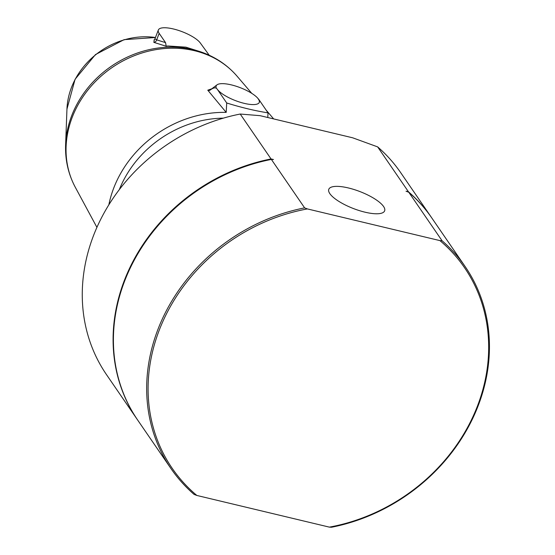 <?xml version="1.0" encoding="UTF-8"?>
<svg xmlns="http://www.w3.org/2000/svg" width="555" height="555" viewBox="0 0 555 555"><rect width="100%" height="100%" fill="white"/><g stroke="black" fill="none" stroke-linecap="round" stroke-linejoin="round"><path stroke-width="0.83" d="M329.85 193.653A29.928 9.088 -158.9 0 1 328.789 189.297A29.928 9.088 -158.9 0 1 359.98 191.593A29.928 9.088 -158.9 0 1 384.636 210.845A29.928 9.088 -158.9 0 1 359.286 210.595A29.928 9.088 -158.9 0 1 329.85 193.653M166.229 46.266L165.529 42.617L156.663 39.856A3.226 2.976 -72.8 0 1 153.839 42.353L166.229 46.266L167.825 45.975L185.918 47.161L200.945 51.92A97.763 85.172 145.5 0 0 193.001 49.617A97.763 85.172 145.5 0 0 65.615 144.813L66.954 109.092A72.372 63.048 -34.5 0 1 155.456 37.511L124.119 39.648L95.495 54.556L75.085 79.261L66.954 109.092M154.304 39.835L153.839 42.353M209.221 55.243L200.487 43.234A23.026 6.986 21.1 0 0 177.843 30.199A23.026 6.986 21.1 0 0 158.348 30.005A23.026 6.986 21.1 0 0 159.167 33.355L156.663 39.856L154.921 38.878M159.167 33.355L165.529 42.617M259.289 102.439A23.026 6.986 21.1 0 0 258.429 99.192L258.512 98.984A23.026 6.986 -158.9 0 1 259.331 102.335A23.026 6.986 -158.9 0 1 239.829 102.141A23.026 6.986 -158.9 0 1 217.192 89.112L216.422 88.314A23.157 7.028 -158.9 0 1 216.998 84.853A23.157 7.028 -158.9 0 1 236.617 86.386A23.157 7.028 -158.9 0 1 257.742 98.186L258.429 99.192M258.512 98.984L268.03 112.859L267.774 117.507M108.856 204.76A107.982 94.072 -34.5 0 1 226.19 112.388L226.718 102.987L217.192 89.112M226.718 102.987C241.349 107.538 255.12 110.827 268.03 112.859M223.346 118.146A103.605 90.264 145.5 0 0 119.36 189.519M211.857 88.765L207.771 90.194L209.651 90.444L216.998 84.853M209.603 90.479L209.651 90.444C212.78 87.995 215.035 87.288 216.422 88.314M226.19 112.388L207.771 90.194M137.529 419.851A178.432 155.456 -34.5 0 1 137.369 419.622L106.539 374.701A178.432 155.456 -34.5 0 1 240.218 114.039L260.073 115.669L352.668 137.8L377.643 146.888L408.473 191.801A178.432 155.456 -34.5 0 1 431.589 217.664A178.432 155.456 -34.5 0 1 431.748 217.893M408.473 191.801L406.031 191.218L408.792 192.266L442.051 240.724L439.928 240.606L307.387 208.923L304.626 207.875L271.367 159.417L273.49 159.535L271.048 158.952L240.218 114.039M137.369 419.622A178.432 155.456 -34.5 0 1 271.048 158.952M377.643 146.888A178.432 155.456 -34.5 0 1 400.759 172.744L431.589 217.664M304.626 207.875A178.432 155.456 145.5 0 0 170.947 468.538A178.432 155.456 145.5 0 0 194.063 494.401L196.831 495.448L329.372 527.132L331.495 527.25A178.432 155.456 145.5 0 0 465.166 266.58A178.432 155.456 145.5 0 0 442.051 240.724M196.831 495.448A177.281 154.45 -34.5 0 1 159.306 330.003A177.281 154.45 -34.5 0 1 307.387 208.923M439.928 240.606A177.281 154.45 -34.5 0 1 477.453 406.052A177.281 154.45 -34.5 0 1 329.372 527.132M170.947 468.538L137.689 420.086A178.432 155.456 -34.5 0 1 271.367 159.417M408.792 192.266A178.432 155.456 -34.5 0 1 431.908 218.129L465.166 266.58M96.903 227.335L75.286 187.25A98.547 85.852 -34.5 0 1 91.117 86.191A98.547 85.852 -34.5 0 1 194.5 50.713A98.547 85.852 -34.5 0 1 237.068 76.195L251.79 93.379M153.992 40.078L154.9 38.919L158.348 30.005M266.199 110.195L273.677 118.923M237.068 76.195C227.356 64.984 215.312 56.894 200.945 51.92M75.286 187.25C68.314 174.152 65.088 160.006 65.615 144.813"/></g></svg>
